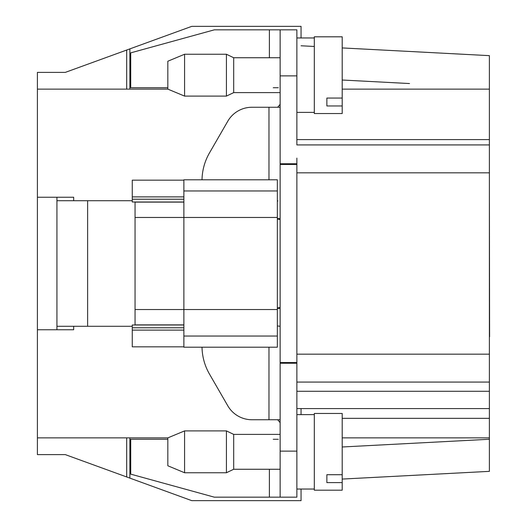 <?xml version="1.0" encoding="UTF-8"?>
<svg xmlns="http://www.w3.org/2000/svg" width="527" height="527" viewBox="0 0 527 527"><rect width="100%" height="100%" fill="white"/><g stroke="black" fill="none" stroke-linecap="round" stroke-linejoin="round"><path stroke-width="0.79" d="M37.404 413.096L37.404 407.555L37.404 413.096M37.404 419.703C37.404 429.617 37.404 429.617 37.404 419.703L37.404 427.193M37.404 439.795L37.404 430.605C37.404 442.752 37.404 442.752 37.404 430.605M37.404 393.188L37.404 381.061M73.675 329.764L73.675 326.272L73.675 329.764L37.404 329.764L37.404 197.236L73.675 197.236L73.675 200.728L73.675 197.236M126.684 89.122L126.684 50.045L65.302 72.383L37.404 72.383L37.404 197.236M301.055 489.036L301.055 500.65L191.782 500.65L65.302 454.617L37.404 454.617L37.404 437.878L167.836 437.878L184.575 430.902L184.575 472.752L226.426 472.752L226.426 430.902L233.692 434.386L280.133 434.386L280.133 469.261L233.692 469.261L233.692 434.386M37.404 329.764L37.404 437.878M37.404 404.09C37.404 394.176 37.404 394.176 37.404 404.09L37.404 396.6M280.133 436.488L280.133 497.165L296.872 497.165L296.872 158.126L296.872 164.457L280.133 164.457L280.133 362.543L296.872 362.543M314.309 112.389L314.309 37.964L314.309 112.389L296.872 112.389L296.872 144.925L489.385 144.925L489.385 382.075L296.872 382.075M301.055 414.611L301.055 408.583M167.836 89.122L184.575 96.098L184.575 54.248L167.836 61.224L167.836 89.122L37.404 89.122M126.684 50.045L191.782 26.35L301.055 26.35L301.055 37.964M129.879 89.122L129.879 48.879M126.684 476.955L126.684 437.878M129.879 478.121L129.879 437.878M342.207 437.878L489.385 437.878L489.385 439.268L342.207 446.982M489.385 471.355L342.207 479.069L489.385 471.355L489.385 439.268M301.055 45.777L314.309 46.468L301.055 45.777M342.207 105.96L326.865 105.96L326.865 98.068L342.207 98.068L342.207 113.536L314.309 113.536L314.309 36.811L342.207 36.811L342.207 47.931L489.385 55.645L489.385 144.925M342.207 47.931L489.385 55.645M342.207 80.018L409.525 83.543M342.207 89.122L489.385 89.122L342.207 89.122M296.872 408.583L489.385 408.583L489.385 437.878M167.836 87.732L130.722 87.732L130.722 52.858L214.324 29.835L296.872 29.835L296.872 144.925M489.385 382.075L489.385 408.583M184.575 472.752L167.836 465.776L167.836 437.878M277.34 309.533L183.877 309.533L183.877 217.467L277.34 217.467L277.34 347.201L183.877 347.201L183.877 309.533L183.877 327.787L132.264 327.787L132.264 325.001L183.877 325.001M183.877 309.533L135.05 309.533L135.05 217.467L183.877 217.467L183.877 179.799L277.34 179.799L277.34 217.467M135.05 309.533L135.05 324.882L183.877 324.882M135.05 217.467L135.05 202.118L183.877 202.118M202.019 347.201A55.803 55.803 0 0 0 209.489 374.098L227.783 405.79A27.898 27.898 0 0 0 251.946 419.742L280.133 419.742M202.019 179.799A55.803 55.803 0 0 1 209.489 152.902L227.783 121.21A27.898 27.898 0 0 1 251.946 107.258L277.683 107.258L280.133 104.366M280.133 307.518A14.097 0.685 -5.4 0 1 277.34 307.913M277.34 308.453A30.757 0.685 177.6 0 0 280.133 308.315M489.596 336.74L489.385 190.26M280.133 218.685A30.757 0.685 2.4 0 0 277.34 218.547M280.133 219.482A14.097 0.685 5.4 0 0 277.34 219.087M296.872 497.165L214.324 497.165L130.722 474.142L130.722 439.268L167.836 439.268M278.335 439.268L273.243 439.268M296.872 363.241L280.133 363.241L280.133 362.543L280.133 422.641L277.683 419.742L268.974 419.742L268.974 347.201M280.133 497.165L280.133 363.241M280.133 429.505L280.133 434.386M183.877 201.999L132.264 201.999L132.264 180.168L183.877 180.168M183.877 196.894L132.264 196.894M56.936 200.728L87.62 200.728L87.62 326.272L56.936 326.272L56.936 197.236M132.264 200.728L87.62 200.728M56.936 329.764L56.936 326.272M87.62 326.272L132.264 326.272M183.877 346.832L132.264 346.832L132.264 327.787M132.264 330.106L183.877 330.106M277.34 325.943L280.133 326.272L277.34 325.923M280.133 451.125L296.872 451.125L296.872 489.036L314.309 489.036M277.953 200.945L277.34 201.097M273.243 87.732L278.335 87.732M296.872 29.835L280.133 29.835L280.133 90.512M280.133 92.614L280.133 57.739L233.692 57.739L233.692 92.614L280.133 92.614L280.133 97.495M280.133 200.728L280.133 29.835M280.133 163.759L296.872 163.759M280.133 107.258L268.974 107.258L268.974 179.799M342.207 36.811L342.207 98.068M326.865 105.96L326.865 98.068M233.692 92.614L226.426 96.098L226.426 54.248L233.692 57.739M314.309 414.611L296.872 414.611M326.865 482.607L326.865 474.715L342.207 474.715L342.207 482.607L326.865 482.607L326.865 474.715M342.207 482.607L342.207 490.189L314.309 490.189L314.309 413.464L342.207 413.464L342.207 474.715M37.404 409.861L37.404 411.883L37.404 409.861M37.404 387.991L37.404 381.64M37.404 109.603L37.404 105.163M342.207 418.346L489.385 418.346M489.385 172.823L296.872 172.823M296.872 354.177L489.385 354.177M296.872 391.291L489.385 391.291M296.872 139.602L489.385 139.602M183.877 336.042L277.34 336.042M183.877 190.958L277.34 190.958M269.389 497.165L269.389 469.261M132.264 199.213L183.877 199.213M269.389 57.739L269.389 29.835M280.133 75.875L296.872 75.875M233.692 469.261L226.426 472.752M184.575 430.902L226.426 430.902M314.309 37.964L296.872 37.964M184.575 96.098L226.426 96.098M184.575 54.248L226.426 54.248M314.309 490.189L342.207 490.189"/></g></svg>
